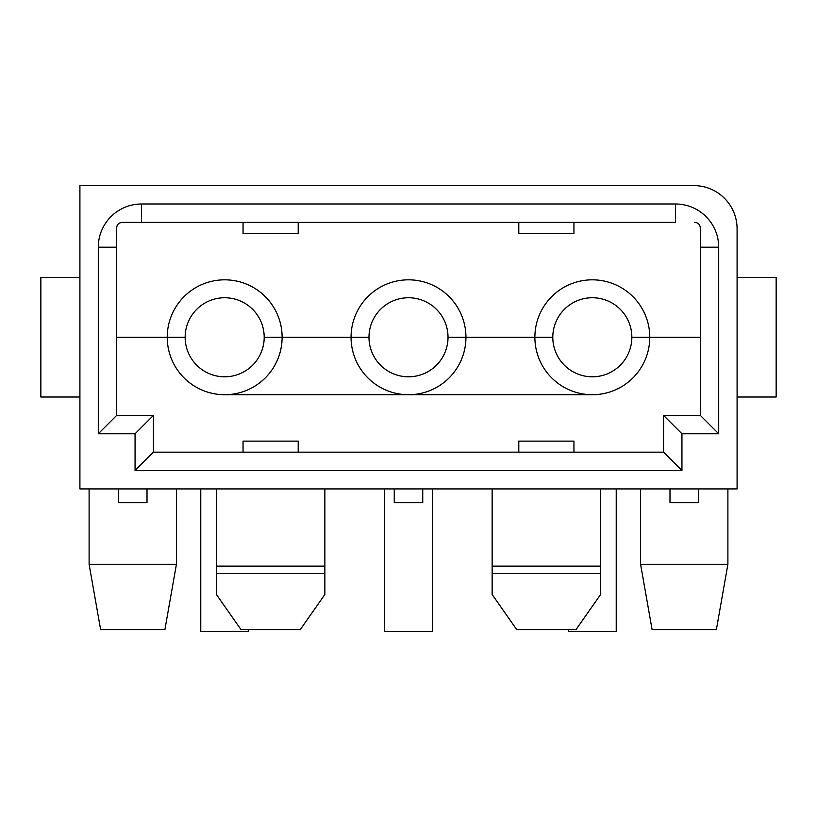 <?xml version="1.0" encoding="UTF-8"?>
<svg xmlns="http://www.w3.org/2000/svg" width="817" height="817" viewBox="0 0 817 817"><rect width="100%" height="100%" fill="white"/><g stroke="black" fill="none" stroke-linecap="round" stroke-linejoin="round"><path stroke-width="1.23" d="M132.762 488.923L737.087 488.923L737.087 228.811A43.199 43.199 0 0 0 693.888 185.612L79.913 185.612L79.913 488.923L132.762 488.923M98.295 433.776L135.06 433.776L135.06 470.541L681.94 470.541L681.94 433.776L718.705 433.776L718.705 247.194A43.199 43.199 0 0 0 675.506 203.995L141.494 203.995A43.199 43.199 0 0 0 98.295 247.194L98.295 433.776L135.06 433.776L135.06 470.541L681.94 470.541L681.94 433.776L718.705 433.776L718.705 247.194A43.199 43.199 0 0 0 675.506 203.995L141.494 203.995A43.199 43.199 0 0 0 98.295 247.194L98.295 433.776L116.678 415.393L116.678 227.892C116.913 224.614 118.751 222.775 122.193 222.377L141.494 222.377L122.193 222.377M600.597 590.568L600.597 594.49L576.046 629.55L516.691 629.55L492.14 594.49L492.14 573.483L600.597 573.483L600.597 590.568M600.597 488.923L600.597 573.483M600.597 566.13L492.14 566.13L492.14 573.483M492.14 488.923L492.14 566.13M300.309 629.55L240.954 629.55L216.403 594.49L216.403 573.483L324.86 573.483L324.86 594.49L300.309 629.55M324.86 488.923L324.86 573.483M324.86 566.13L216.403 566.13L216.403 573.483M216.403 488.923L216.403 566.13M89.104 564.292L100.614 629.55L164.911 629.55L176.421 564.292L89.104 564.292L89.104 488.923M727.896 564.292L716.386 629.55L652.089 629.55L640.579 564.292L727.896 564.292L727.896 488.923M422.746 488.923L422.746 502.71L394.254 502.71L394.254 488.923M147.009 488.923L147.009 502.71L118.516 502.71L118.516 488.923M698.484 488.923L698.484 502.71L669.991 502.71L669.991 488.923M568.428 629.55L568.428 631.388L616.222 631.388L616.222 488.923M200.778 488.923L200.778 631.388L248.572 631.388L248.572 629.55M384.603 488.923L384.603 631.388L432.397 631.388L432.397 488.923M79.913 397.011L40.85 397.011L40.85 277.525L79.913 277.525M737.087 277.525L776.15 277.525L776.15 397.011L737.087 397.011M116.678 227.892L116.678 247.194L98.295 247.194M675.506 203.995L675.506 222.377L141.494 222.377L141.494 203.995M573.942 222.377L573.942 233.407L518.795 233.407L518.795 222.377M298.205 222.377L298.205 233.407L243.058 233.407L243.058 222.377M118.863 223.501A5.515 5.515 0 0 0 117.699 224.695M117.168 225.625A5.515 5.515 0 0 0 116.943 226.186M224.675 394.713A57.445 57.445 0 0 1 167.23 337.268A57.445 57.445 0 0 1 224.675 279.822A57.445 57.445 0 0 1 282.12 337.268A57.445 57.445 0 0 1 224.675 394.713L592.325 394.713A57.445 57.445 0 0 0 649.77 337.268A57.445 57.445 0 0 0 592.325 279.822A57.445 57.445 0 0 0 534.88 337.268A57.445 57.445 0 0 0 592.325 394.713M699.199 224.563A5.515 5.515 0 0 0 698.004 223.398M697.075 222.867A5.515 5.515 0 0 0 696.513 222.643M718.705 433.776L700.322 415.393L700.322 227.892C699.924 224.45 698.086 222.612 694.807 222.377M718.705 247.194L700.322 247.194L700.322 227.892M681.94 433.776L663.557 415.393L663.557 452.158L681.94 470.541M700.322 415.393L663.557 415.393M135.06 470.541L153.443 452.158L663.557 452.158M135.06 433.776L153.443 415.393L116.678 415.393M153.443 452.158L153.443 415.393M243.058 452.158L243.058 441.129L298.205 441.129L298.205 452.158M518.795 452.158L518.795 441.129L573.942 441.129L573.942 452.158M592.325 376.79A39.522 39.522 0 0 0 631.847 337.268A39.522 39.522 0 0 0 592.325 297.745A39.522 39.522 0 0 1 631.847 337.268A39.522 39.522 0 0 1 592.325 376.79A39.522 39.522 0 0 1 552.803 337.268A39.522 39.522 0 0 1 592.325 297.745A39.522 39.522 0 0 0 552.803 337.268A39.522 39.522 0 0 0 592.325 376.79A39.522 39.522 0 0 0 631.847 337.268A39.522 39.522 0 0 0 592.325 297.745M408.5 394.713A57.445 57.445 0 0 0 465.945 337.268A57.445 57.445 0 0 0 408.5 279.822A57.445 57.445 0 0 0 351.055 337.268A57.445 57.445 0 0 0 408.5 394.713M408.5 297.745A39.522 39.522 0 0 1 448.022 337.268A39.522 39.522 0 0 1 408.5 376.79A39.522 39.522 0 0 1 368.978 337.268A39.522 39.522 0 0 1 408.5 297.745A39.522 39.522 0 0 0 368.978 337.268A39.522 39.522 0 0 0 408.5 376.79A39.522 39.522 0 0 0 448.022 337.268A39.522 39.522 0 0 0 408.5 297.745M224.675 297.745A39.522 39.522 0 0 1 264.197 337.268A39.522 39.522 0 0 1 224.675 376.79A39.522 39.522 0 0 1 185.153 337.268A39.522 39.522 0 0 1 224.675 297.745A39.522 39.522 0 0 0 185.153 337.268A39.522 39.522 0 0 0 224.675 376.79A39.522 39.522 0 0 0 264.197 337.268A39.522 39.522 0 0 0 224.675 297.745M116.678 337.268L185.153 337.268M264.197 337.268L368.978 337.268M448.022 337.268L552.803 337.268M631.847 337.268L700.322 337.268M176.421 488.923L176.421 564.292M640.579 488.923L640.579 564.292"/></g></svg>
